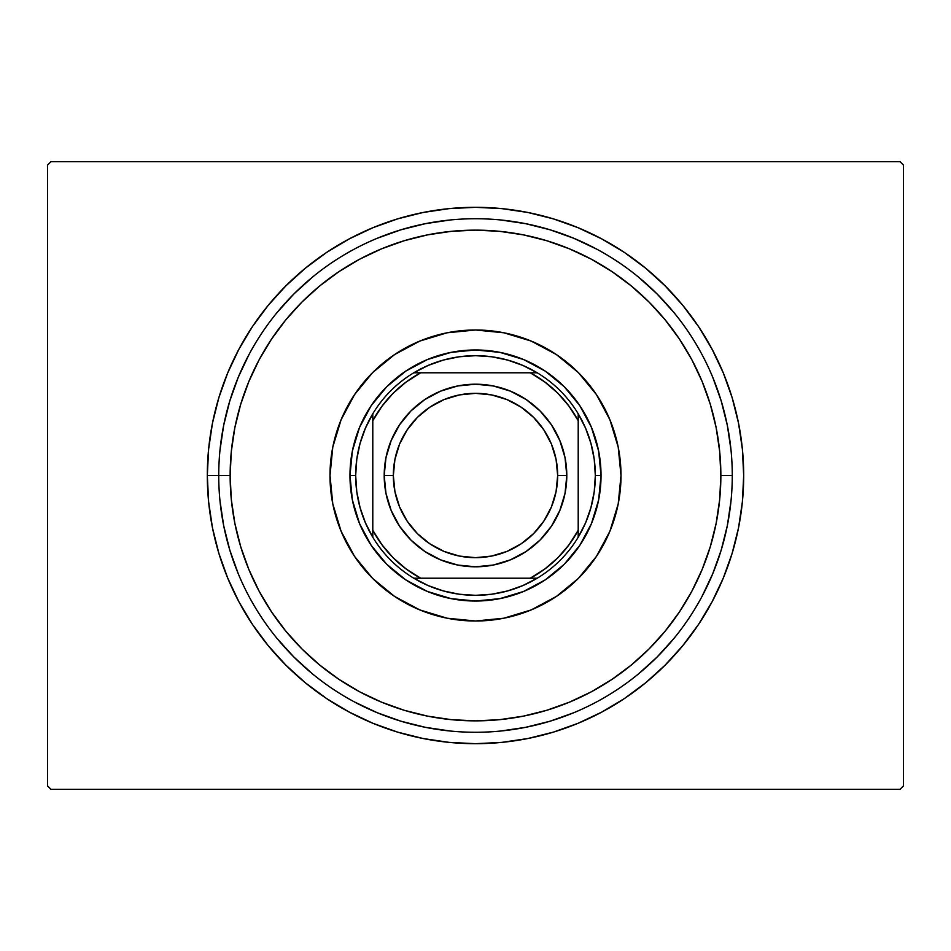 <?xml version="1.0" encoding="UTF-8"?>
<svg xmlns="http://www.w3.org/2000/svg" width="951" height="951" viewBox="0 0 951 951"><rect width="100%" height="100%" fill="white"/><g stroke="black" fill="none" stroke-linecap="round" stroke-linejoin="round"><path stroke-width="1.43" d="M207.318 475.5L218.73 475.5L207.318 475.5L208.614 501.783L212.465 527.817L218.861 553.351L227.729 578.125L238.986 601.924L252.514 624.498L268.194 645.634L285.871 665.129L305.366 682.806L326.502 698.486L349.076 712.014L372.875 723.271L397.649 732.139L423.183 738.535L449.217 742.386L475.5 743.682L501.783 742.386L527.817 738.535L553.351 732.139L578.125 723.271L601.924 712.014L624.498 698.486L645.634 682.806L665.129 665.129L682.806 645.634L698.486 624.498L712.014 601.924L723.271 578.125L732.139 553.351L738.535 527.817L742.386 501.783L743.682 475.5A268.182 268.182 0 0 1 475.5 743.682A268.182 268.182 0 0 1 207.318 475.5A268.182 268.182 0 0 1 475.5 207.318A268.182 268.182 0 0 1 743.682 475.5L742.386 449.217L738.535 423.183L732.139 397.649L723.271 372.875L712.014 349.076L698.486 326.502L682.806 305.366L665.129 285.871L645.634 268.194L624.498 252.514L601.924 238.986L578.125 227.729L553.351 218.861L527.817 212.465L501.783 208.614L475.5 207.318L449.217 208.614L423.183 212.465L397.649 218.861L372.875 227.729L349.076 238.986L326.502 252.514L305.366 268.194L285.871 285.871L268.194 305.366L252.514 326.502L238.986 349.076L227.729 372.875L218.861 397.649L212.465 423.183L208.614 449.217L207.318 475.5M732.27 475.5L720.858 475.5A245.358 245.358 0 0 1 475.5 720.858A245.358 245.358 0 0 1 230.142 475.5L218.73 475.5A256.77 256.77 0 0 0 475.5 732.27A256.77 256.77 0 0 0 732.27 475.5A256.77 256.77 0 0 1 475.5 732.27A256.77 256.77 0 0 1 218.73 475.5A256.77 256.77 0 0 1 475.5 218.73A256.77 256.77 0 0 1 732.27 475.5A256.77 256.77 0 0 0 475.5 218.73A256.77 256.77 0 0 0 218.73 475.5L230.142 475.5L231.319 499.548L234.861 523.371L240.71 546.718L248.817 569.399L259.112 591.165L271.487 611.814L285.835 631.155L302.002 648.998L319.845 665.165L339.186 679.513L359.835 691.888L381.601 702.183L404.282 710.29L427.629 716.139L451.452 719.681L475.5 720.858L499.548 719.681L523.371 716.139L546.718 710.29L569.399 702.183L591.165 691.888L611.814 679.513L631.155 665.165L648.998 648.998L665.165 631.155L679.513 611.814L691.888 591.165L702.183 569.399L710.29 546.718L716.139 523.371L719.681 499.548L720.858 475.5L719.681 451.452L716.139 427.629L710.29 404.282L702.183 381.601L691.888 359.835L679.513 339.186L665.165 319.845L648.998 302.002L631.155 285.835L611.814 271.487L591.165 259.112L569.399 248.817L546.718 240.71L523.371 234.861L499.548 231.319L475.5 230.142L451.452 231.319L427.629 234.861L404.282 240.71L381.601 248.817L359.835 259.112L339.186 271.487L319.845 285.835L302.002 302.002L285.835 319.845L271.487 339.186L259.112 359.835L248.817 381.601L240.71 404.282L234.861 427.629L231.319 451.452L230.142 475.5A245.358 245.358 0 0 1 475.5 230.142A245.358 245.358 0 0 1 720.858 475.5L732.27 475.5M900.026 161.67L50.974 161.67L900.026 161.67L903.45 165.094L903.45 785.906L903.45 165.094L900.026 161.67M50.974 789.33L900.026 789.33L50.974 789.33L47.55 785.906L47.55 165.094L47.55 785.906L50.974 789.33M903.45 785.906L900.026 789.33L903.45 785.906M47.55 165.094L50.974 161.67L47.55 165.094M731.034 450.334L727.337 425.406L721.215 400.965L712.727 377.238L721.215 400.965L727.337 425.406L731.034 450.334M673.986 312.606L657.07 293.93L638.394 277.014L657.07 293.93L673.986 312.606M596.539 249.055L573.762 238.273L550.035 229.785L525.594 223.663L500.666 219.966L525.594 223.663L550.035 229.785L573.762 238.273L596.539 249.055M450.334 219.966L425.406 223.663L400.965 229.785L377.238 238.273L400.965 229.785L425.406 223.663L450.334 219.966M312.606 277.014L293.93 293.93L277.014 312.606L293.93 293.93L312.606 277.014M249.055 354.461L238.273 377.238L229.785 400.965L223.663 425.406L219.966 450.334L223.663 425.406L229.785 400.965L238.273 377.238L249.055 354.461M219.966 500.666L223.663 525.594L229.785 550.035L238.273 573.762L229.785 550.035L223.663 525.594L219.966 500.666M277.014 638.394L293.93 657.07L312.606 673.986L293.93 657.07L277.014 638.394M354.461 701.945L377.238 712.727L400.965 721.215L425.406 727.337L450.334 731.034L425.406 727.337L400.965 721.215L377.238 712.727L354.461 701.945M500.666 731.034L525.594 727.337L550.035 721.215L573.762 712.727L550.035 721.215L525.594 727.337L500.666 731.034M638.394 673.986L657.07 657.07L673.986 638.394L657.07 657.07L638.394 673.986M701.945 596.539L712.727 573.762L721.215 550.035L727.337 525.594L731.034 500.666L727.337 525.594L721.215 550.035L712.727 573.762L701.945 596.539M329.997 475.5A145.503 145.503 0 0 1 475.5 329.997A145.503 145.503 0 0 1 621.003 475.5L618.209 503.887L609.924 531.181L596.479 556.335L578.386 578.386L556.335 596.479L531.181 609.924L503.887 618.209L475.5 621.003L447.113 618.209L419.819 609.924L394.665 596.479L372.614 578.386L354.521 556.335L341.076 531.181L332.791 503.887L329.997 475.5L332.791 447.113L341.076 419.819L354.521 394.665L372.614 372.614L394.665 354.521L419.819 341.076L447.113 332.791L475.5 329.997L503.887 332.791L531.181 341.076L556.335 354.521L578.386 372.614L596.479 394.665L609.924 419.819L618.209 447.113L621.003 475.5A145.503 145.503 0 0 1 475.5 621.003A145.503 145.503 0 0 1 329.997 475.5M601.032 475.5L598.619 499.988L591.474 523.537L579.872 545.244L564.264 564.264L545.244 579.872L523.537 591.474L499.988 598.619L475.5 601.032L451.012 598.619L427.463 591.474L405.756 579.872L386.736 564.264L371.128 545.244L359.526 523.537L352.381 499.988L349.968 475.5L352.381 451.012L359.526 427.463L371.128 405.756L386.736 386.736L405.756 371.128L427.463 359.526L451.012 352.381L475.5 349.968L499.988 352.381L523.537 359.526L545.244 371.128L564.264 386.736L579.872 405.756L591.474 427.463L598.619 451.012L601.032 475.5L595.326 475.5A119.826 119.826 0 0 1 578.208 537.22L585.59 522.8L590.963 507.525L594.232 491.655L595.326 475.5L594.232 459.345L590.963 443.475L585.59 428.2L578.208 413.78A119.826 119.826 0 0 1 595.326 475.5L601.032 475.5A125.532 125.532 0 0 1 475.5 601.032A125.532 125.532 0 0 1 349.968 475.5A125.532 125.532 0 0 0 475.5 601.032A125.532 125.532 0 0 0 601.032 475.5A125.532 125.532 0 0 0 475.5 349.968A125.532 125.532 0 0 0 349.968 475.5A125.532 125.532 0 0 1 475.5 349.968A125.532 125.532 0 0 1 601.032 475.5M537.22 578.208A119.826 119.826 0 0 1 413.78 578.208L428.2 585.59L443.475 590.963L459.345 594.232L475.5 595.326L491.655 594.232L507.525 590.963L522.8 585.59L537.22 578.208A119.826 119.826 0 0 0 578.208 537.22L578.208 413.78A119.826 119.826 0 0 0 537.22 372.792L522.8 365.41L507.525 360.037L491.655 356.768L475.5 355.674L459.345 356.768L443.475 360.037L428.2 365.41L413.78 372.792A119.826 119.826 0 0 1 537.22 372.792L413.78 372.792A119.826 119.826 0 0 0 372.792 413.78L365.41 428.2L360.037 443.475L356.768 459.345L355.674 475.5L349.968 475.5L355.674 475.5L356.768 491.655L360.037 507.525L365.41 522.8L372.792 537.22A119.826 119.826 0 0 1 372.792 413.78L372.792 537.22A119.826 119.826 0 0 0 413.78 578.208L537.22 578.208A119.826 119.826 0 0 0 578.208 537.22L578.208 420.722L569.031 406.208L557.809 393.191L544.792 381.969L530.278 372.792L420.722 372.792L406.208 381.969L393.191 393.191L381.969 406.208L372.792 420.722L372.792 530.278L381.969 544.792L393.191 557.809L406.208 569.031L420.722 578.208L530.278 578.208L544.792 569.031L557.809 557.809L569.031 544.792L578.208 530.278A116.402 116.402 0 0 1 530.278 578.208L537.22 578.208M359.526 427.463L371.128 405.756M427.463 359.526L451.012 352.381M523.537 359.526L545.244 371.128M591.474 427.463L598.619 451.012M591.474 523.537L579.872 545.244M523.537 591.474L499.988 598.619M427.463 591.474L405.756 579.872M359.526 523.537L352.381 499.988M372.792 413.78A119.826 119.826 0 0 1 413.78 372.792L420.722 372.792A116.402 116.402 0 0 0 372.792 420.722L372.792 413.78M537.22 372.792A119.826 119.826 0 0 1 578.208 413.78L578.208 420.722A116.402 116.402 0 0 0 530.278 372.792L537.22 372.792M413.78 578.208A119.826 119.826 0 0 1 372.792 537.22L372.792 530.278A116.402 116.402 0 0 0 420.722 578.208L413.78 578.208M566.796 475.5L557.666 475.5A82.166 82.166 0 0 1 475.5 557.666A82.166 82.166 0 0 1 393.334 475.5L384.204 475.5A91.296 91.296 0 0 0 475.5 566.796A91.296 91.296 0 0 0 566.796 475.5A91.296 91.296 0 0 1 475.5 566.796A91.296 91.296 0 0 1 384.204 475.5A91.296 91.296 0 0 1 475.5 384.204A91.296 91.296 0 0 1 566.796 475.5L565.037 493.307L559.842 510.437L551.414 526.224L540.061 540.061L526.224 551.414L510.437 559.842L493.307 565.037L475.5 566.796L457.693 565.037L440.563 559.842L424.776 551.414L410.939 540.061L399.586 526.224L391.158 510.437L385.963 493.307L384.204 475.5L385.963 457.693L391.158 440.563L399.586 424.776L410.939 410.939L424.776 399.586L440.563 391.158L457.693 385.963L475.5 384.204L493.307 385.963L510.437 391.158L526.224 399.586L540.061 410.939L551.414 424.776L559.842 440.563L565.037 457.693L566.796 475.5A91.296 91.296 0 0 0 475.5 384.204A91.296 91.296 0 0 0 384.204 475.5L393.334 475.5L394.915 459.476L399.586 444.058L407.183 429.852L417.394 417.394L429.852 407.183L444.058 399.586L459.476 394.915L475.5 393.334L491.524 394.915L506.942 399.586L521.148 407.183L533.606 417.394L543.817 429.852L551.414 444.058L556.085 459.476L557.666 475.5L556.085 491.524L551.414 506.942L543.817 521.148L533.606 533.606L521.148 543.817L506.942 551.414L491.524 556.085L475.5 557.666L459.476 556.085L444.058 551.414L429.852 543.817L417.394 533.606L407.183 521.148L399.586 506.942L394.915 491.524L393.334 475.5A82.166 82.166 0 0 1 475.5 393.334A82.166 82.166 0 0 1 557.666 475.5L566.796 475.5"/></g></svg>
